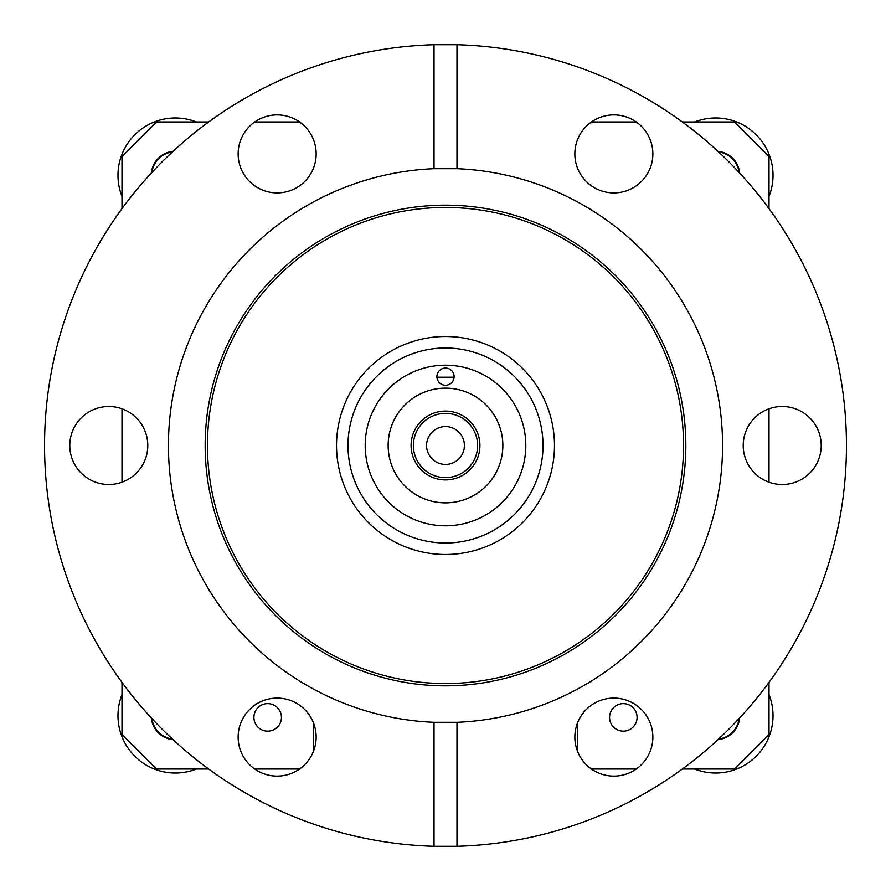 <?xml version="1.0" encoding="UTF-8"?>
<svg xmlns="http://www.w3.org/2000/svg" width="891" height="891" viewBox="0 0 891 891"><rect width="100%" height="100%" fill="white"/><g stroke="black" fill="none" stroke-linecap="round" stroke-linejoin="round"><path stroke-width="1.34" d="M454.087 377.205L436.913 377.205M445.5 385.268A8.609 8.609 0 0 0 454.109 376.67A8.609 8.609 0 0 0 445.5 368.061A8.609 8.609 0 0 0 436.891 376.67A8.609 8.609 0 0 0 445.5 385.268M445.5 365.199A80.301 80.301 0 0 1 525.801 445.5A80.301 80.301 0 0 1 445.5 525.801A80.301 80.301 0 0 1 365.199 445.5A80.301 80.301 0 0 1 445.5 365.199M445.5 543.009A97.509 97.509 0 0 0 543.009 445.5A97.509 97.509 0 0 0 445.5 347.991A97.509 97.509 0 0 0 347.991 445.5A97.509 97.509 0 0 0 445.5 543.009M445.5 336.52A108.98 108.98 0 0 0 336.52 445.5A108.98 108.98 0 0 0 445.5 554.48A108.98 108.98 0 0 0 554.48 445.5A108.98 108.98 0 0 0 445.5 336.52M477.621 445.5A32.121 32.121 0 0 0 445.5 413.379A32.121 32.121 0 0 0 413.379 445.5A32.121 32.121 0 0 0 445.5 477.621A32.121 32.121 0 0 0 477.621 445.5M411.085 445.5A34.415 34.415 0 0 1 445.5 411.085A34.415 34.415 0 0 1 479.915 445.5A34.415 34.415 0 0 1 445.5 479.915A34.415 34.415 0 0 1 411.085 445.5M464.133 448.819L464.434 445.5C462.206 456.604 462.206 456.604 464.434 445.5A18.934 18.934 0 0 0 445.5 426.566A18.934 18.934 0 0 0 426.566 445.5A18.934 18.934 0 0 0 445.5 464.434A18.934 18.934 0 0 0 464.434 445.5L464.133 442.136M462.685 453.441L463.431 451.581M478.99 437.559L478.823 436.891M463.398 439.352L462.362 436.891M464.434 445.5C462.206 434.396 462.206 434.396 464.434 445.5M388.142 445.5A57.358 57.358 0 0 0 445.5 502.858A57.358 57.358 0 0 0 502.858 445.5A57.358 57.358 0 0 0 445.5 388.142A57.358 57.358 0 0 0 388.142 445.5M336.52 445.5A108.98 108.98 0 0 1 445.5 336.52A108.98 108.98 0 0 1 554.48 445.5A108.98 108.98 0 0 1 445.5 554.48A108.98 108.98 0 0 1 336.52 445.5M205.164 445.5A240.336 240.336 0 0 1 445.5 205.164A240.336 240.336 0 0 1 685.836 445.5A240.336 240.336 0 0 1 445.5 685.836A240.336 240.336 0 0 1 205.164 445.5M207.458 445.5A238.042 238.042 0 0 1 445.5 207.458A238.042 238.042 0 0 1 683.542 445.5A238.042 238.042 0 0 1 445.5 683.542A238.042 238.042 0 0 1 207.458 445.5M456.972 846.283L456.972 722.311A277.056 277.056 0 0 1 168.444 445.5A277.056 277.056 0 0 1 434.028 168.689L456.972 168.689A277.056 277.056 0 0 1 722.556 445.5A277.056 277.056 0 0 1 456.972 722.311L434.028 722.311L434.028 846.283L456.972 846.283A400.95 400.95 0 0 0 846.45 445.5A400.95 400.95 0 0 0 456.972 44.717L456.972 168.689A277.056 277.056 0 0 0 434.028 168.689L434.028 44.717A400.95 400.95 0 0 0 44.55 445.5A400.95 400.95 0 0 0 434.028 846.283M108.791 484.504A39.004 39.004 0 0 0 147.795 445.5A39.004 39.004 0 0 0 108.791 406.496A39.004 39.004 0 0 0 69.788 445.5A39.004 39.004 0 0 0 108.791 484.504M277.146 192.913A39.004 39.004 0 0 0 316.149 153.909A39.004 39.004 0 0 0 277.146 114.894A39.004 39.004 0 0 0 238.142 153.909A39.004 39.004 0 0 0 277.146 192.913M652.858 153.909A39.004 39.004 0 0 0 613.854 114.894A39.004 39.004 0 0 0 574.851 153.909A39.004 39.004 0 0 0 613.854 192.913A39.004 39.004 0 0 0 652.858 153.909M782.209 484.504A39.004 39.004 0 0 0 821.212 445.5A39.004 39.004 0 0 0 782.209 406.496A39.004 39.004 0 0 0 743.205 445.5A39.004 39.004 0 0 0 782.209 484.504M613.854 776.106A39.004 39.004 0 0 0 652.858 737.091A39.004 39.004 0 0 0 613.854 698.087A39.004 39.004 0 0 0 574.851 737.091A39.004 39.004 0 0 0 613.854 776.106M316.149 737.091A39.004 39.004 0 0 0 277.146 698.087A39.004 39.004 0 0 0 238.142 737.091A39.004 39.004 0 0 0 277.146 776.106A39.004 39.004 0 0 0 316.149 737.091M434.028 44.717L456.972 44.717M281.445 717.389A13.766 13.766 0 0 0 267.679 703.623A13.766 13.766 0 0 0 253.913 717.389A13.766 13.766 0 0 0 267.679 731.155A13.766 13.766 0 0 0 281.445 717.389M637.087 717.389A13.766 13.766 0 0 0 623.321 703.623A13.766 13.766 0 0 0 609.555 717.389A13.766 13.766 0 0 0 623.321 731.155A13.766 13.766 0 0 0 637.087 717.389M717.968 151.347A24.09 24.09 0 0 1 739.653 173.032M151.347 173.032A24.09 24.09 0 0 1 173.032 151.347M682.35 121.989L734.596 121.989L769.011 156.404L769.011 208.65M769.011 408.791L769.011 482.209M769.011 682.35L769.011 734.596L734.596 769.011L682.35 769.011M121.989 208.65L121.989 156.404L156.404 121.989L208.65 121.989M254.726 121.989L299.565 121.989M591.435 121.989L636.274 121.989M208.65 769.011L156.404 769.011L121.989 734.596L121.989 682.35M121.989 482.209L121.989 408.791M299.565 769.011L254.726 769.011M636.274 769.011L591.435 769.011M313.576 723.147L313.576 751.046M577.424 723.147L577.424 751.046M173.032 739.653A24.09 24.09 0 0 1 151.347 717.968M739.653 717.968A24.09 24.09 0 0 1 717.968 739.653M172.397 739.062A23.578 23.578 0 0 1 151.938 718.603M151.938 172.397A23.578 23.578 0 0 1 172.397 151.938M718.603 151.938A23.578 23.578 0 0 1 739.062 172.397M739.062 718.603A23.578 23.578 0 0 1 718.603 739.062M196.41 769.011A57.358 57.358 0 0 1 121.989 694.59M121.989 196.41A57.358 57.358 0 0 1 196.41 121.989M694.59 121.989A57.358 57.358 0 0 1 769.011 196.41M769.011 694.59A57.358 57.358 0 0 1 694.59 769.011"/></g></svg>
